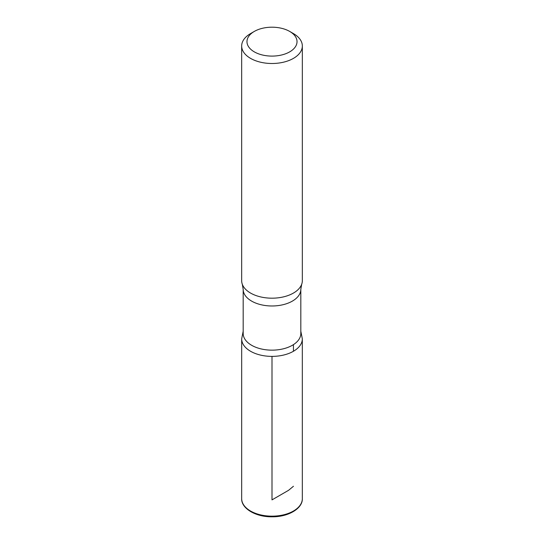 <?xml version="1.0" encoding="UTF-8"?>
<svg xmlns="http://www.w3.org/2000/svg" width="544" height="544" viewBox="0 0 544 544"><rect width="100%" height="100%" fill="white"/><g stroke="black" fill="none" stroke-linecap="round" stroke-linejoin="round"><path stroke-width="0.82" d="M289.694 31.43A25.024 14.45 180 0 1 289.7 31.43A25.024 14.45 180 0 1 289.694 51.864A25.024 14.45 180 0 1 254.306 51.864A25.024 14.45 180 0 1 254.3 31.43A25.024 14.45 180 0 1 289.694 31.43L293.454 33.599A30.335 17.517 180 0 1 302.335 45.982A30.335 17.517 180 0 1 272 63.498A30.335 17.517 180 0 1 241.665 45.982A30.335 17.517 180 0 1 250.546 33.599L254.3 31.43M300.818 333.513A28.818 16.64 180 0 1 272 350.152A28.818 16.64 180 0 1 243.182 333.513L243.182 289.34A28.818 16.64 180 0 0 272 305.98A28.818 16.64 180 0 0 300.818 289.34L300.818 333.513M300.818 331.214L302.321 338.878A30.321 17.503 180 0 1 271.993 356.388A30.321 17.503 180 0 1 241.679 338.878A30.321 17.503 0 0 0 272 356.388A30.321 17.503 0 0 0 302.321 338.878L302.335 498.644A30.335 17.517 180 0 1 272 516.161A30.335 17.517 180 0 1 241.665 498.644C241.223 508.47 255.802 517.099 272.17 516.8C288.422 516.984 302.763 508.395 302.335 498.644M302.335 45.982L302.335 280.677A30.335 17.517 180 0 1 301.682 284.288A30.335 17.517 180 0 1 272 298.187A30.335 17.517 180 0 1 242.318 284.288A30.335 17.517 180 0 1 241.665 280.677L241.665 45.982M272 356.388L272 499.882L288.544 490.328L293.454 486.261M293.44 351.261L293.44 344.631M289.7 31.43L293.454 33.599M243.182 331.214L241.679 338.878L241.665 498.644M301.682 284.288L300.818 289.34M242.318 284.288L243.182 289.34"/></g></svg>
